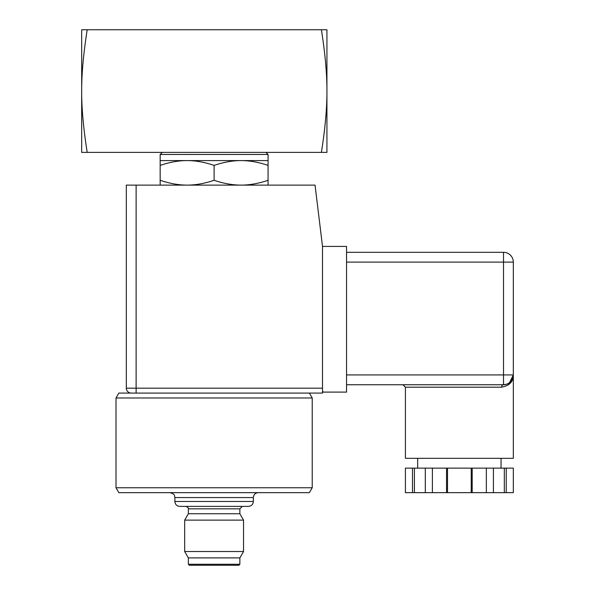 <?xml version="1.0" encoding="UTF-8"?>
<svg xmlns="http://www.w3.org/2000/svg" width="595" height="595" viewBox="0 0 595 595"><rect width="100%" height="100%" fill="white"/><g stroke="black" fill="none" stroke-linecap="round" stroke-linejoin="round"><path stroke-width="0.89" d="M412.491 492.653L414.41 492.653L414.41 468.131L405.411 468.131L405.411 492.653L412.491 492.653L412.491 468.131M446.548 492.653L425.306 492.653L425.306 468.131L447.507 468.131L447.507 492.653L446.548 492.653L446.548 468.131M432.387 492.653L432.387 468.131M472.185 468.131L471.225 468.131L471.225 492.653L472.185 492.653L472.185 468.131L504.322 468.131L504.322 492.653L493.426 492.653L493.426 468.131M493.426 492.653L486.346 492.653L486.346 468.131M486.346 492.653L472.185 492.653M447.507 492.653L471.225 492.653M447.507 468.131L471.225 468.131M414.41 492.653L425.306 492.653M414.41 468.131L425.306 468.131M506.241 468.131L513.321 468.131L513.321 492.653L506.241 492.653L506.241 468.131L504.322 468.131M506.241 492.653L504.322 492.653M346.55 384.742L459.37 384.742L402.956 384.742L405.411 387.196L501.592 387.196A2.454 1.919 90 0 1 503.511 384.742L459.37 384.742L503.511 384.742L506.888 384.147M512.116 379.647L513.321 374.932L508.42 384.913M501.592 387.196C509.521 385.657 513.426 381.573 513.321 374.932L513.321 262.12A9.81 9.81 0 0 0 503.511 252.31A9.81 9.81 0 0 1 513.321 262.12A9.81 9.81 0 0 0 503.511 252.31A9.81 9.81 0 0 1 513.321 262.12L503.511 262.12L503.511 374.932L513.321 374.932A9.81 9.81 0 0 1 503.511 384.742A9.81 9.81 0 0 0 513.321 374.932L513.321 374.969M509.491 382.711L507.483 383.909M405.411 387.196L405.411 458.321L513.321 458.321L513.321 374.932M346.55 252.31L503.511 252.31L503.511 262.12L346.55 262.12M136.121 393.079L131.22 393.079A4.909 4.909 0 0 1 126.311 388.178L136.121 388.178L136.121 185.112L315.053 185.112L322.512 246.419L346.55 246.419L346.55 392.105L323.628 392.105L322.512 391.421L322.512 388.178L136.121 388.178L136.121 393.079L322.512 393.079L322.512 392.105L323.628 392.105M136.121 185.112L126.311 185.112L126.311 388.178M322.512 246.419L322.512 388.178M214.111 165.403C204.65 162.19 195.658 160.583 187.135 160.583L241.094 160.583C232.571 160.583 223.579 162.19 214.111 165.403L214.111 180.292C223.579 183.505 232.571 185.112 241.094 185.112C249.617 185.112 258.609 183.505 268.07 180.292L268.07 185.112M160.159 165.403L160.159 160.583L187.135 160.583C178.612 160.583 169.62 162.19 160.159 165.403L160.159 180.292C169.62 183.505 178.612 185.112 187.135 185.112C195.658 185.112 204.65 183.505 214.111 180.292M268.07 160.583L268.07 165.403C258.609 162.19 249.617 160.583 241.094 160.583L268.07 160.583L268.07 154.455L160.159 154.455L160.159 160.583M160.159 185.112L160.159 180.292M268.07 180.292L268.07 165.403M162.234 152.38L160.159 154.455M326.93 152.38L321.404 152.38C325.168 128.513 327.005 108.074 326.93 91.065L326.93 152.38M326.93 91.065C327.005 74.048 325.168 53.609 321.404 29.75L326.93 29.75L326.93 91.065M321.404 29.75L87.205 29.75C83.441 53.609 81.604 74.048 81.679 91.065C81.604 108.074 83.441 128.513 87.205 152.38L321.404 152.38M87.205 152.38L81.679 152.38L81.679 29.75L87.205 29.75M131.22 393.079L118.844 393.079L116.01 397.988L312.219 397.988L312.219 487.751L116.01 487.751L116.01 397.988M116.01 487.751L118.844 492.653L309.385 492.653L312.219 487.751M258.26 492.653C255.277 492.943 253.649 494.579 253.351 497.561L253.351 501.481L174.871 501.481C175.168 504.463 176.797 506.1 179.779 506.39L248.45 506.39C251.432 506.1 253.061 504.463 253.351 501.481M239.867 564.268L188.362 564.268L189.344 565.25L238.885 565.25L239.867 564.268L239.867 557.894L243.541 551.52L243.541 520.119L184.681 520.119L184.681 551.52L243.541 551.52M188.362 564.268L188.362 557.894L239.867 557.894M237.412 506.39L242.321 506.39L239.867 508.844L239.867 513.745L188.362 513.745L188.362 508.844C188.898 508.331 188.079 507.513 185.908 506.39L190.817 506.39M239.867 513.745L243.541 520.119M346.55 374.932L503.511 374.932L503.511 384.742M174.871 501.481L174.871 497.561L253.351 497.561M188.362 508.844L239.867 508.844M417.675 458.321L417.675 468.131M501.057 458.321L501.057 468.131M265.995 152.38L268.07 154.455M174.871 497.561C174.275 496.074 175.808 494.289 169.969 492.653M309.385 393.079L312.219 397.988M188.362 557.894L184.681 551.52M188.362 513.745L184.681 520.119"/></g></svg>
